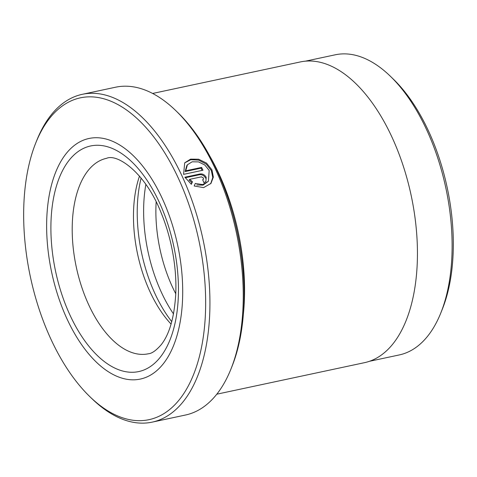<?xml version="1.0" encoding="UTF-8"?>
<svg xmlns="http://www.w3.org/2000/svg" width="477" height="477" viewBox="0 0 477 477"><rect width="100%" height="100%" fill="white"/><g stroke="black" fill="none" stroke-linecap="round" stroke-linejoin="round"><path stroke-width="0.72" d="M369.401 361.31L399.255 354.942A153.445 80.404 -102 0 0 428.161 335.54A153.445 80.404 -102 0 0 440.849 312.858A153.445 80.404 -102 0 0 390.359 76.242A153.445 80.404 -102 0 0 335.206 54.807L305.352 61.181M208.413 181.26L209.176 170.462L204.848 165.03L198.551 161.894L192.13 161.81L187.419 164.774L185.75 170.796L201.61 167.409A167.588 87.816 78 0 1 202.958 170.223L183.573 174.361L184.718 162.818L190.579 159.133L198.623 159.211L206.529 163.092L211.955 169.866L213.35 177.098L210.953 183.418L203.601 187.622L194.181 185.982L195.284 183.454L202.671 184.575L208.413 181.26L203.035 185.13L196.745 184.975M210.661 183.782L212.772 177.581L211.365 170.623L206.207 164.07L198.653 160.135L190.8 159.712L184.778 162.83M202.665 179.763L203.399 179.257L203.429 178.004L201.401 176.848L189.703 179.34L192.434 181.791L191.349 184.307L184.891 177.211L200.107 173.968C202.767 173.676 204.8 174.826 206.207 177.408L205.885 181.498L203.912 182.709A167.588 87.816 -102 0 0 202.665 179.763M205.611 178.171C204.204 175.584 202.17 174.433 199.511 174.725L185.219 177.772M243.395 313.92A153.755 80.565 -102 0 0 209.671 155.884M175.792 110.628L177.891 112.661A164.517 86.206 78 0 1 232.031 366.348L230.94 369.055A167.588 87.816 -102 0 0 175.792 110.628A167.588 87.816 -102 0 0 115.553 87.219L82.259 94.327A167.588 87.816 78 0 1 194.103 206.63A167.588 87.816 78 0 1 183.782 400.936A167.588 87.816 78 0 1 152.211 422.127A167.588 87.816 78 0 1 91.978 398.712L89.879 396.685A164.517 86.206 -102 0 0 179.996 398.861A164.517 86.206 -102 0 0 178.064 177.629A164.517 86.206 -102 0 0 49.346 118.678A164.517 86.206 -102 0 0 35.739 142.999A164.517 86.206 -102 0 0 89.879 396.685M152.211 422.127L185.511 415.02A167.588 87.816 -102 0 0 217.077 393.829A167.588 87.816 -102 0 0 230.94 369.055M35.739 142.999L36.824 140.286A167.588 87.816 78 0 1 50.687 115.517A167.588 87.816 78 0 1 82.259 94.327M390.359 76.242L393.292 79.087A149.14 78.145 78 0 1 442.37 309.066L440.849 312.858M163.516 363.516A123 64.449 78 0 1 140.345 379.066A123 64.449 78 0 1 58.254 296.64A123 64.449 78 0 1 65.832 154.029A123 64.449 78 0 1 89.002 138.479A123 64.449 78 0 1 171.088 220.905A123 64.449 78 0 1 163.516 363.516A123 64.449 78 0 1 140.345 379.066A123 64.449 78 0 1 58.254 296.64A123 64.449 78 0 1 65.832 154.029A123 64.449 78 0 1 89.002 138.479A123 64.449 78 0 1 171.088 220.905A123 64.449 78 0 1 163.516 363.516M152.616 93.462L300.307 61.944A153.755 80.565 78 0 1 402.916 164.976A153.755 80.565 78 0 1 393.447 343.237A153.755 80.565 78 0 1 364.482 362.675L216.791 394.193M191.146 184.164L191.843 182.554L189.113 180.103L189.703 179.34M191.843 182.554L192.434 181.791M202.093 170.408A166.05 87.011 -102 0 0 201.02 168.166L201.61 167.409M201.02 168.166L185.154 171.553L185.75 170.796M185.154 171.553L186.829 165.537L187.419 164.774M145.873 184.39A107.629 56.393 -102 0 0 173.521 313.938M156.164 201.896A99.937 52.369 -102 0 0 175.769 293.754M141.114 178.052A107.629 56.393 -102 0 0 171.768 321.665M139.505 176.12A99.937 52.369 -102 0 0 171.082 324.086M199.511 174.725L200.107 173.968M106.621 158.298A99.937 52.369 -102 0 0 87.798 170.939A99.937 52.369 -102 0 0 81.639 286.808A99.937 52.369 -102 0 0 148.335 353.779C151.829 353.546 156.104 350.541 161.154 344.77C169.389 334.419 174.26 317.551 175.751 294.166C176.383 279.361 175.083 264.008 171.845 248.112C169.317 235.888 165.799 224.262 161.292 213.231C145.676 172.889 117.408 153.397 106.621 158.298M68.885 160.576A115.315 60.424 78 0 1 159.109 201.896A115.315 60.424 78 0 1 160.463 356.969A115.315 60.424 78 0 1 70.238 315.649A115.315 60.424 78 0 1 68.885 160.576M202.791 180.044L203.327 179.358"/></g></svg>
